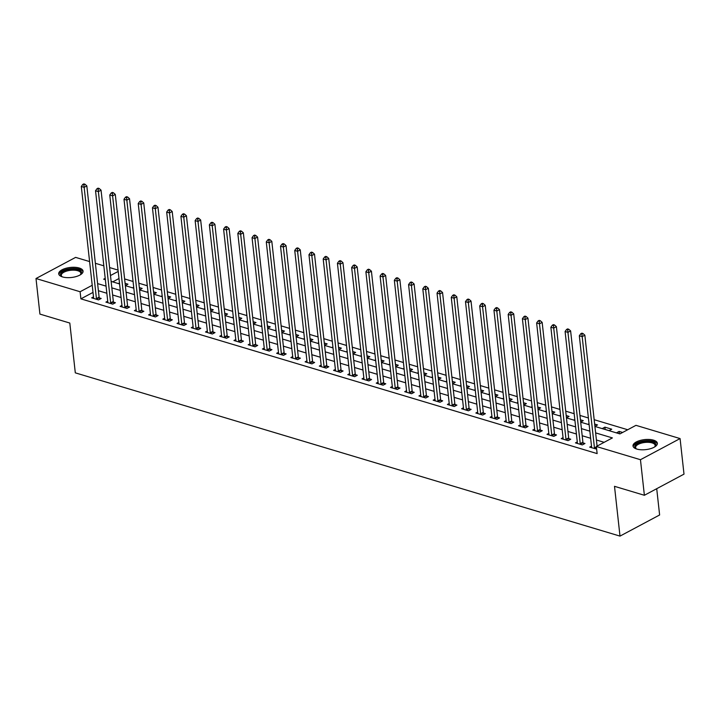 <?xml version="1.0" encoding="UTF-8"?>
<svg xmlns="http://www.w3.org/2000/svg" width="720" height="720" viewBox="0 0 720 720"><rect width="100%" height="100%" fill="white"/><g stroke="black" fill="none" stroke-linecap="round" stroke-linejoin="round"><path stroke-width="1.08" d="M636.831 449.073A12.249 5.049 173.7 0 1 633.006 445.959A12.249 5.049 173.7 0 1 640.089 440.478A12.249 5.049 173.7 0 1 653.535 440.163A12.249 5.049 173.7 0 1 657.36 443.277A12.249 5.049 173.7 0 1 650.268 448.758A12.249 5.049 173.7 0 1 636.831 449.073M62.541 276.93A12.249 5.049 173.7 0 1 58.716 273.816A12.249 5.049 173.7 0 1 65.799 268.326A12.249 5.049 173.7 0 1 79.245 268.011A12.249 5.049 173.7 0 1 83.07 271.125A12.249 5.049 173.7 0 1 75.978 276.615A12.249 5.049 173.7 0 1 62.541 276.93M656.712 488.691L659.619 514.971L620.001 536.112L75.303 372.843L69.804 323.046L39.924 314.091L36 278.523L75.618 257.382L89.595 261.567M95.373 263.295L103.824 265.833M109.602 267.561L118.053 270.099M627.714 429.75L594.18 419.697M588.402 417.969L579.951 415.431M574.173 413.703L565.722 411.165M559.944 409.437L551.493 406.899M545.715 405.171L537.264 402.633M531.486 400.905L523.035 398.367M517.257 396.639L508.806 394.101M503.028 392.373L494.577 389.844M488.799 388.107L480.348 385.578M474.57 383.841L466.119 381.312M460.341 379.575L451.89 377.046M446.112 375.309L437.661 372.78M431.883 371.043L423.432 368.514M417.654 366.786L409.194 364.248M403.425 362.52L394.965 359.982M389.196 358.254L380.736 355.716M374.967 353.988L366.507 351.45M360.729 349.722L352.278 347.184M346.5 345.456L338.049 342.918M332.271 341.19L323.82 338.661M318.042 336.924L309.591 334.395M303.813 332.658L295.362 330.129M289.584 328.392L281.133 325.863M275.355 324.126L266.904 321.597M261.126 319.86L252.675 317.331M246.897 315.594L238.446 313.065M232.668 311.337L224.217 308.799M218.439 307.071L209.988 304.533M204.21 302.805L195.759 300.267M189.981 298.539L181.53 296.001M175.752 294.273L167.301 291.735M161.523 290.007L153.072 287.469M147.294 285.741L138.843 283.212M133.065 281.475L124.614 278.946M594.918 426.429L619.902 433.917L635.967 425.34L680.076 438.57L640.458 459.711L596.34 446.49L612.405 437.913L595.638 432.891M640.458 459.711L644.382 495.279L684 474.138L680.076 438.57M118.98 278.532L112.707 281.88M119.475 283.014L118.44 283.563L119.574 283.905M125.343 285.57L127.953 284.184L125.1 283.329M133.704 287.271L132.669 287.829L133.803 288.171M139.572 289.836L142.182 288.45L139.329 287.595M147.933 291.537L146.898 292.095L148.032 292.437L139.59 289.935M153.801 294.102L156.411 292.716L153.558 291.861M162.162 295.803L161.127 296.361L162.261 296.694M168.039 298.368L170.64 296.973L167.787 296.118M176.391 300.069L175.356 300.627L176.49 300.96M182.268 302.634L184.869 301.239L182.016 300.384M190.62 304.335L189.585 304.893L190.719 305.226M196.497 306.9L199.098 305.505L196.245 304.65M204.849 308.601L203.814 309.15L204.948 309.492M210.726 311.166L213.327 309.771L210.474 308.916M219.078 312.867L218.043 313.416L219.177 313.758M224.955 315.423L227.556 314.037L224.703 313.182M233.307 317.133L232.272 317.682L233.406 318.024M239.184 319.689L241.785 318.303L238.932 317.448M247.536 321.399L246.51 321.948L247.635 322.29M253.413 323.955L256.014 322.569L253.161 321.714M261.774 325.665L260.739 326.214L261.864 326.556M267.642 328.221L270.243 326.835L267.39 325.98M276.003 329.931L274.968 330.48L276.093 330.822M281.871 332.487L284.472 331.101L281.619 330.246M290.232 334.197L289.197 334.746L290.322 335.088M296.1 336.753L298.701 335.367L295.848 334.512M304.461 338.463L303.426 339.012L304.56 339.354M310.329 341.019L312.93 339.633L310.077 338.778M318.69 342.72L317.655 343.278L318.789 343.62M324.558 345.285L327.159 343.899L324.306 343.044M332.919 346.986L331.884 347.544L333.018 347.877M338.787 349.551L341.388 348.156L338.535 347.31M347.148 351.252L346.113 351.81L347.247 352.143M353.016 353.817L355.617 352.422L352.764 351.567M361.377 355.518L360.342 356.076L361.476 356.409M367.245 358.083L369.846 356.688L366.993 355.833M375.606 359.784L374.571 360.333L375.705 360.675M381.474 362.349L384.075 360.954L381.222 360.099M389.835 364.05L388.8 364.599L389.934 364.941M395.703 366.615L398.304 365.22L395.451 364.365M404.064 368.316L403.029 368.865L404.163 369.207L395.712 366.714M409.932 370.872L412.533 369.486L409.68 368.631M418.293 372.582L417.258 373.131L418.392 373.473M424.161 375.138L426.762 373.752L423.909 372.897M432.522 376.848L431.487 377.397L432.621 377.739M438.39 379.404L440.991 378.018L438.138 377.163M446.751 381.114L445.716 381.663L446.85 382.005M452.619 383.67L455.22 382.284L452.367 381.429M460.98 385.38L459.945 385.929L461.079 386.271M466.848 387.936L469.449 386.55L466.596 385.695M475.209 389.646L474.174 390.195L475.308 390.537L466.857 388.044M481.077 392.202L483.678 390.816L480.825 389.961M489.438 393.903L488.403 394.461L489.537 394.803M495.306 396.468L497.907 395.082L495.054 394.227M503.667 398.169L502.632 398.727L503.766 399.069M509.535 400.734L512.136 399.348L509.283 398.493M517.896 402.435L516.861 402.993L517.995 403.326M523.764 405L526.365 403.605L523.512 402.75M532.125 406.701L531.09 407.259L532.224 407.592M537.993 409.266L540.594 407.871L537.741 407.016M546.354 410.967L545.319 411.525L546.453 411.858M552.222 413.532L554.823 412.137L551.97 411.282M560.583 415.233L559.548 415.782L560.682 416.124M566.451 417.798L569.052 416.403L566.199 415.548M574.812 419.499L573.777 420.048L574.911 420.39M580.68 422.055L583.281 420.669L580.428 419.814M589.041 423.765L588.006 424.314L589.14 424.656M594.909 426.321L597.51 424.935L594.657 424.08M602.235 428.58L609.066 430.632L611.739 429.201L604.908 427.149L602.235 428.58M622.62 432.459L619.137 431.415L616.464 432.846L619.947 433.89M92.997 292.401L80.892 298.854L597.132 453.6L596.34 446.49M604.152 442.323L596.421 440.001M590.643 438.273L582.192 435.735M576.414 434.007L567.963 431.469M562.185 429.741L553.734 427.203M547.956 425.475L539.505 422.937M533.727 421.209L525.276 418.671M519.498 416.943L511.047 414.414M505.269 412.677L496.818 410.148M491.04 408.411L482.589 405.882M476.811 404.145L468.36 401.616M462.582 399.879L454.131 397.35M448.353 395.613L439.902 393.084M434.124 391.356L425.673 388.818M419.895 387.09L411.444 384.552M405.666 382.824L397.215 380.286M391.437 378.558L382.986 376.02M377.208 374.292L368.757 371.754M362.979 370.026L354.519 367.488M348.75 365.76L340.29 363.231M334.521 361.494L326.061 358.965M320.292 357.228L311.832 354.699M306.063 352.962L297.603 350.433M291.825 348.696L283.374 346.167M277.596 344.43L269.145 341.901M263.367 340.173L254.916 337.635M249.138 335.907L240.687 333.369M234.909 331.641L226.458 329.103M220.68 327.375L212.229 324.837M206.451 323.109L198 320.571M192.222 318.843L183.771 316.305M177.993 314.577L169.542 312.039M163.764 310.311L155.313 307.782M149.535 306.045L141.084 303.516M135.306 301.779L126.855 299.25M121.077 297.513L112.626 294.984M106.848 293.247L98.397 290.718M93.492 296.874L91.674 297.846L98.505 299.898L101.178 298.467L99.333 297.909M107.721 301.14L105.903 302.112L112.734 304.164L115.407 302.733L113.562 302.175M121.95 305.406L120.132 306.378L126.963 308.43L129.636 306.999L127.791 306.441M136.179 309.672L134.361 310.644L141.192 312.687L143.865 311.265L142.02 310.707M150.408 313.938L148.59 314.91L155.421 316.953L158.094 315.531L156.249 314.973M164.637 318.204L162.819 319.176L169.65 321.219L172.323 319.797L170.478 319.239M178.866 322.47L177.048 323.442L183.879 325.485L186.552 324.063L184.707 323.505M193.095 326.736L191.277 327.708L198.108 329.751L200.781 328.32L198.936 327.771M207.324 331.002L205.506 331.974L212.337 334.017L215.01 332.586L213.165 332.037M221.553 335.268L219.735 336.24L226.566 338.283L229.239 336.852L227.394 336.303M235.782 339.534L233.964 340.497L240.795 342.549L243.468 341.118L241.623 340.569M250.011 343.8L248.193 344.763L255.024 346.815L257.697 345.384L255.852 344.826M264.24 348.057L262.422 349.029L269.253 351.081L271.926 349.65L270.081 349.092M278.469 352.323L276.651 353.295L283.482 355.347L286.155 353.916L284.31 353.358M292.698 356.589L290.88 357.561L297.711 359.613L300.393 358.182L298.539 357.624M306.927 360.855L305.109 361.827L311.94 363.879L314.622 362.448L312.768 361.89M321.156 365.121L319.338 366.093L326.169 368.136L328.851 366.714L326.997 366.156M335.385 369.387L333.567 370.359L340.398 372.402L343.08 370.98L341.226 370.422M349.614 373.653L347.796 374.625L354.627 376.668L357.309 375.246L355.455 374.688M363.843 377.919L362.025 378.891L368.856 380.934L371.538 379.503L369.684 378.954M378.072 382.185L376.254 383.157L383.085 385.2L385.767 383.769L383.913 383.22M392.301 386.451L390.483 387.423L397.314 389.466L399.996 388.035L398.142 387.486M406.53 390.717L404.712 391.68L411.543 393.732L414.225 392.301L412.371 391.752M420.759 394.983L418.941 395.946L425.772 397.998L428.454 396.567L426.6 396.009M434.988 399.24L433.17 400.212L440.001 402.264L442.683 400.833L440.829 400.275M449.217 403.506L447.399 404.478L454.23 406.53L456.912 405.099L455.058 404.541M463.446 407.772L461.628 408.744L468.459 410.796L471.141 409.365L469.287 408.807M477.684 412.038L475.857 413.01L482.688 415.062L485.37 413.631L483.516 413.073M491.913 416.304L490.086 417.276L496.917 419.319L499.599 417.897L497.745 417.339M506.142 420.57L504.315 421.542L511.146 423.585L513.828 422.163L511.974 421.605M520.371 424.836L518.544 425.808L525.375 427.851L528.057 426.429L526.203 425.871M534.6 429.102L532.773 430.074L539.604 432.117L542.286 430.695L540.432 430.137M548.829 433.368L547.002 434.34L553.833 436.383L556.515 434.952L554.661 434.403M563.058 437.634L561.24 438.606L568.062 440.649L570.744 439.218L568.89 438.669M577.287 441.9L575.469 442.872L582.291 444.915L584.973 443.484L583.119 442.935M591.516 446.166L589.698 447.129L596.637 449.118M644.382 495.279L614.502 486.324L620.001 536.112M80.892 298.854L80.109 291.744L36 278.523M92.214 285.282L80.109 291.744M589.86 431.154L581.409 428.625M575.631 426.888L567.171 424.359M561.402 422.622L552.942 420.093M547.173 418.365L538.713 415.827M532.944 414.099L524.484 411.561M518.706 409.833L510.255 407.295M504.477 405.567L496.026 403.029M490.248 401.301L481.797 398.763M476.019 397.035L467.568 394.497M461.79 392.769L453.339 390.24M447.561 388.503L439.11 385.974M433.332 384.237L424.881 381.708M419.103 379.971L410.652 377.442M404.874 375.705L396.423 373.176M390.645 371.439L382.194 368.91M376.416 367.173L367.965 364.644M362.187 362.916L353.736 360.378M347.958 358.65L339.507 356.112M333.729 354.384L325.278 351.846M319.5 350.118L311.049 347.58M305.271 345.852L296.82 343.314M291.042 341.586L282.591 339.048M276.813 337.32L268.362 334.791M262.584 333.054L254.133 330.525M248.355 328.788L239.904 326.259M234.126 324.522L225.675 321.993M219.897 320.256L211.446 317.727M205.668 315.99L197.217 313.461M191.439 311.733L182.988 309.195M177.21 307.467L168.759 304.929M162.981 303.201L154.53 300.663M148.752 298.935L140.301 296.397M134.523 294.669L126.072 292.131M120.294 290.403L111.843 287.865M106.065 286.137L97.614 283.608M105.201 278.352L103.671 279.171L105.354 279.675M111.132 281.412L119.583 283.941M125.361 285.669L133.812 288.207M153.819 294.201L162.27 296.739M168.048 298.467L176.499 301.005M182.277 302.733L190.728 305.271M196.506 306.999L204.957 309.537M210.735 311.265L219.186 313.803M224.964 315.531L233.415 318.06M239.193 319.797L247.644 322.326M253.422 324.063L261.873 326.592M267.651 328.329L276.102 330.858M281.88 332.595L290.331 335.124M296.109 336.861L304.56 339.39M310.338 341.118L318.789 343.656M324.567 345.384L333.018 347.922M338.796 349.65L347.247 352.188M353.025 353.916L361.476 356.454M367.254 358.182L375.705 360.72M381.483 362.448L389.934 364.986M409.941 370.98L418.392 373.509M424.17 375.246L432.621 377.775M438.399 379.512L446.85 382.041M452.628 383.778L461.079 386.307M481.086 392.301L489.537 394.839M495.315 396.567L503.766 399.105M509.544 400.833L517.995 403.371M523.773 405.099L532.224 407.637M538.002 409.365L546.453 411.903M552.231 413.631L560.682 416.169M566.46 417.897L574.911 420.426M580.689 422.163L589.14 424.692M118.197 271.413L110.484 275.535M619.398 433.728L619.137 431.415M605.169 429.462L604.908 427.149M96.435 298.584L99.108 297.162L86.823 185.904L84.15 187.335L96.435 298.584A1.575 0.999 -118.1 0 0 96.57 299.142L96.651 299.34M83.898 184.797L84.969 184.23L83.826 183.888L82.755 184.455L83.898 184.797L84.15 187.335L81.306 186.48L93.591 297.738A1.575 0.999 -118.1 0 1 93.564 298.242L93.528 298.404M99.108 297.162A1.575 0.999 -118.1 0 0 99.252 297.711L99.828 299.187M86.823 185.904L84.969 184.23M82.755 184.455L81.306 186.48M110.664 302.85L113.337 301.428L101.052 190.17L98.379 191.601L110.664 302.85A1.575 0.999 -118.1 0 0 110.799 303.408L110.88 303.606M98.127 189.063L99.198 188.496L98.055 188.154L96.984 188.721L98.127 189.063L98.379 191.601L95.535 190.746L107.82 301.995A1.575 0.999 -118.1 0 1 107.793 302.508L107.757 302.67M113.337 301.428A1.575 0.999 -118.1 0 0 113.481 301.977L114.057 303.453M101.052 190.17L99.198 188.496M96.984 188.721L95.535 190.746M124.893 307.116L127.566 305.685L115.29 194.436L112.608 195.867L124.893 307.116A1.575 0.999 -118.1 0 0 125.028 307.674L125.109 307.872M112.356 193.329L113.427 192.753L112.284 192.42L111.213 192.987L112.356 193.329L112.608 195.867L109.764 195.012L122.049 306.261A1.575 0.999 -118.1 0 1 122.022 306.774L121.986 306.936M127.566 305.685A1.575 0.999 -118.1 0 0 127.71 306.243L128.286 307.719M115.29 194.436L113.427 192.753M111.213 192.987L109.764 195.012M139.122 311.382L141.795 309.951L129.519 198.702L126.837 200.124L139.122 311.382A1.575 0.999 -118.1 0 0 139.257 311.94L139.338 312.138M126.585 197.595L127.656 197.019L126.513 196.677L125.442 197.253L126.585 197.595L126.837 200.124L123.993 199.278L136.278 310.527A1.575 0.999 -118.1 0 1 136.251 311.04L136.215 311.202M141.795 309.951A1.575 0.999 -118.1 0 0 141.939 310.509L142.515 311.985M129.519 198.702L127.656 197.019M125.442 197.253L123.993 199.278M153.351 315.648L156.024 314.217L143.748 202.968L141.066 204.39L153.351 315.648A1.575 0.999 -118.1 0 0 153.486 316.206L153.567 316.404M140.814 201.861L141.885 201.285L140.742 200.943L139.671 201.519L140.814 201.861L141.066 204.39L138.222 203.544L150.507 314.793A1.575 0.999 -118.1 0 1 150.48 315.306L150.444 315.468M156.024 314.217A1.575 0.999 -118.1 0 0 156.168 314.775L156.744 316.251M143.748 202.968L141.885 201.285M139.671 201.519L138.222 203.544M62.181 276.813A10.602 4.365 173.7 0 1 61.83 276.606A10.602 4.365 173.7 0 1 67.977 269.685A10.602 4.365 173.7 0 1 78.948 269.991A10.602 4.365 173.7 0 1 80.631 274.527A10.602 4.365 173.7 0 1 80.334 274.815A9.819 4.041 -6.3 0 0 80.856 273.24A9.819 4.041 -6.3 0 0 68.283 270.684A9.819 4.041 -6.3 0 0 61.335 275.4A9.819 4.041 -6.3 0 0 62.217 276.831M83.025 271.854A12.177 5.013 -6.3 0 0 67.527 269.1A12.177 5.013 -6.3 0 0 58.914 274.509M636.471 448.965A10.602 4.365 173.7 0 1 636.12 448.758A10.602 4.365 173.7 0 1 638.793 442.899A10.602 4.365 173.7 0 1 652.536 441.9A10.602 4.365 173.7 0 1 654.921 446.679A10.602 4.365 173.7 0 1 654.624 446.958M654.597 446.976A9.819 4.041 -6.3 0 0 655.146 445.392A9.819 4.041 -6.3 0 0 652.077 442.899A9.819 4.041 -6.3 0 0 641.304 443.151A9.819 4.041 -6.3 0 0 635.625 447.543A9.819 4.041 -6.3 0 0 636.507 448.974M657.315 443.997A12.177 5.013 -6.3 0 0 653.607 441.324A12.177 5.013 -6.3 0 0 640.728 441.513A12.177 5.013 -6.3 0 0 633.204 446.661M167.58 319.914L170.253 318.483L157.977 207.234L155.295 208.656L167.58 319.914A1.575 0.999 -118.1 0 0 167.724 320.472L167.796 320.67M155.043 206.127L156.114 205.551L154.971 205.209L153.9 205.785L155.043 206.127L155.295 208.656L152.451 207.801L164.736 319.059A1.575 0.999 -118.1 0 1 164.709 319.563L164.673 319.734M170.253 318.483A1.575 0.999 -118.1 0 0 170.397 319.041L170.973 320.517M157.977 207.234L156.114 205.551M153.9 205.785L152.451 207.801M181.809 324.18L184.482 322.749L172.206 211.491L169.524 212.922L181.809 324.18A1.575 0.999 -118.1 0 0 181.953 324.738L182.025 324.936M169.272 210.393L170.343 209.817L169.2 209.475L168.129 210.051L169.272 210.393L169.524 212.922L166.68 212.067L178.965 323.325A1.575 0.999 -118.1 0 1 178.938 323.829L178.902 323.991M184.482 322.749A1.575 0.999 -118.1 0 0 184.626 323.307L185.202 324.783M172.206 211.491L170.343 209.817M168.129 210.051L166.68 212.067M196.038 328.446L198.711 327.015L186.435 215.757L183.753 217.188L196.038 328.446A1.575 0.999 -118.1 0 0 196.182 329.004L196.254 329.202M183.501 214.659L184.572 214.083L183.429 213.741L182.358 214.317L183.501 214.659L183.753 217.188L180.909 216.333L193.194 327.591A1.575 0.999 -118.1 0 1 193.167 328.095L193.131 328.257M198.711 327.015A1.575 0.999 -118.1 0 0 198.855 327.573L199.44 329.04M186.435 215.757L184.572 214.083M182.358 214.317L180.909 216.333M210.267 332.712L212.94 331.281L200.664 220.023L197.982 221.454L210.267 332.712A1.575 0.999 -118.1 0 0 210.411 333.261L210.483 333.459M197.73 218.916L198.801 218.349L197.658 218.007L196.587 218.583L197.73 218.916L197.982 221.454L195.138 220.599L207.423 331.857A1.575 0.999 -118.1 0 1 207.396 332.361L207.36 332.523M212.94 331.281A1.575 0.999 -118.1 0 0 213.084 331.839L213.669 333.306M200.664 220.023L198.801 218.349M196.587 218.583L195.138 220.599M224.496 336.978L227.169 335.547L214.893 224.289L212.211 225.72L224.496 336.978A1.575 0.999 -118.1 0 0 224.64 337.527L224.712 337.725M211.959 223.182L213.03 222.615L211.887 222.273L210.816 222.84L211.959 223.182L212.211 225.72L209.367 224.865L221.652 336.123A1.575 0.999 -118.1 0 1 221.625 336.627L221.589 336.789M227.169 335.547A1.575 0.999 -118.1 0 0 227.313 336.105L227.898 337.572M214.893 224.289L213.03 222.615M210.816 222.84L209.367 224.865M238.725 341.244L241.398 339.813L229.122 228.555L226.44 229.986L238.725 341.244A1.575 0.999 -118.1 0 0 238.869 341.793L238.941 341.991M226.188 227.448L227.259 226.881L226.116 226.539L225.045 227.106L226.188 227.448L226.44 229.986L223.596 229.131L235.881 340.389A1.575 0.999 -118.1 0 1 235.854 340.893L235.818 341.055M241.398 339.813A1.575 0.999 -118.1 0 0 241.542 340.371L242.127 341.838M229.122 228.555L227.259 226.881M225.045 227.106L223.596 229.131M252.954 345.501L255.627 344.079L243.351 232.821L240.669 234.252L252.954 345.501A1.575 0.999 -118.1 0 0 253.098 346.059L253.17 346.257M240.417 231.714L241.488 231.147L240.345 230.805L239.274 231.372L240.417 231.714L240.669 234.252L237.825 233.397L250.11 344.655A1.575 0.999 -118.1 0 1 250.083 345.159L250.047 345.321M255.627 344.079A1.575 0.999 -118.1 0 0 255.771 344.628L256.356 346.104M243.351 232.821L241.488 231.147M239.274 231.372L237.825 233.397M267.183 349.767L269.856 348.345L257.58 237.087L254.898 238.518L267.183 349.767A1.575 0.999 -118.1 0 0 267.327 350.325L267.399 350.523M254.646 235.98L255.717 235.413L254.574 235.071L253.503 235.638L254.646 235.98L254.898 238.518L252.054 237.663L264.339 348.921A1.575 0.999 -118.1 0 1 264.312 349.425L264.276 349.587M269.856 348.345A1.575 0.999 -118.1 0 0 270 348.894L270.585 350.37M257.58 237.087L255.717 235.413M253.503 235.638L252.054 237.663M281.412 354.033L284.085 352.611L271.809 241.353L269.127 242.784L281.412 354.033A1.575 0.999 -118.1 0 0 281.556 354.591L281.628 354.789M268.875 240.246L269.946 239.679L268.803 239.337L267.732 239.904L268.875 240.246L269.127 242.784L266.283 241.929L278.568 353.187A1.575 0.999 -118.1 0 1 278.541 353.691L278.505 353.853M284.085 352.611A1.575 0.999 -118.1 0 0 284.229 353.16L284.814 354.636M271.809 241.353L269.946 239.679M267.732 239.904L266.283 241.929M295.641 358.299L298.314 356.868L286.038 245.619L283.356 247.05L295.641 358.299A1.575 0.999 -118.1 0 0 295.785 358.857L295.857 359.055M283.104 244.512L284.175 243.945L283.032 243.603L281.961 244.17L283.104 244.512L283.356 247.05L280.512 246.195L292.797 357.444A1.575 0.999 -118.1 0 1 292.77 357.957L292.734 358.119M298.314 356.868A1.575 0.999 -118.1 0 0 298.458 357.426L299.043 358.902M286.038 245.619L284.175 243.945M281.961 244.17L280.512 246.195M309.87 362.565L312.543 361.134L300.267 249.885L297.585 251.307L309.87 362.565A1.575 0.999 -118.1 0 0 310.014 363.123L310.086 363.321M297.333 248.778L298.404 248.202L297.261 247.869L296.19 248.436L297.333 248.778L297.585 251.307L294.741 250.461L307.026 361.71A1.575 0.999 -118.1 0 1 306.999 362.223L306.963 362.385M312.543 361.134A1.575 0.999 -118.1 0 0 312.687 361.692L313.272 363.168M300.267 249.885L298.404 248.202M296.19 248.436L294.741 250.461M324.099 366.831L326.772 365.4L314.496 254.151L311.814 255.573L324.099 366.831A1.575 0.999 -118.1 0 0 324.243 367.389L324.315 367.587M311.562 253.044L312.633 252.468L311.49 252.126L310.428 252.702L311.562 253.044L311.814 255.573L308.97 254.727L321.255 365.976A1.575 0.999 -118.1 0 1 321.228 366.489L321.192 366.651M326.772 365.4A1.575 0.999 -118.1 0 0 326.916 365.958L327.501 367.434M314.496 254.151L312.633 252.468M310.428 252.702L308.97 254.727M338.328 371.097L341.001 369.666L328.725 258.417L326.043 259.839L338.328 371.097A1.575 0.999 -118.1 0 0 338.472 371.655L338.544 371.853M325.791 257.31L326.862 256.734L325.719 256.392L324.657 256.968L325.791 257.31L326.043 259.839L323.199 258.993L335.484 370.242A1.575 0.999 -118.1 0 1 335.457 370.746L335.421 370.917M341.001 369.666A1.575 0.999 -118.1 0 0 341.145 370.224L341.73 371.7M328.725 258.417L326.862 256.734M324.657 256.968L323.199 258.993M352.557 375.363L355.239 373.932L342.954 262.674L340.272 264.105L352.557 375.363A1.575 0.999 -118.1 0 0 352.701 375.921L352.773 376.119M340.02 261.576L341.091 261L339.957 260.658L338.886 261.234L340.02 261.576L340.272 264.105L337.428 263.25L349.713 374.508A1.575 0.999 -118.1 0 1 349.686 375.012L349.65 375.174M355.239 373.932A1.575 0.999 -118.1 0 0 355.374 374.49L355.959 375.966M342.954 262.674L341.091 261M338.886 261.234L337.428 263.25M366.786 379.629L369.468 378.198L357.183 266.94L354.501 268.371L366.786 379.629A1.575 0.999 -118.1 0 0 366.93 380.187L367.002 380.385M354.249 265.842L355.32 265.266L354.186 264.924L353.115 265.5L354.249 265.842L354.501 268.371L351.657 267.516L363.942 378.774A1.575 0.999 -118.1 0 1 363.915 379.278L363.879 379.44M369.468 378.198A1.575 0.999 -118.1 0 0 369.603 378.756L370.188 380.223M357.183 266.94L355.32 265.266M353.115 265.5L351.657 267.516M381.015 383.895L383.697 382.464L371.412 271.206L368.73 272.637L381.015 383.895A1.575 0.999 -118.1 0 0 381.159 384.453L381.231 384.642M368.478 270.108L369.549 269.532L368.415 269.19L367.344 269.766L368.478 270.108L368.73 272.637L365.886 271.782L378.171 383.04A1.575 0.999 -118.1 0 1 378.144 383.544L378.108 383.706M383.697 382.464A1.575 0.999 -118.1 0 0 383.832 383.022L384.417 384.489M371.412 271.206L369.549 269.532M367.344 269.766L365.886 271.782M395.244 388.161L397.926 386.73L385.641 275.472L382.959 276.903L395.244 388.161A1.575 0.999 -118.1 0 0 395.388 388.71L395.46 388.908M382.707 274.365L383.778 273.798L382.644 273.456L381.573 274.032L382.707 274.365L382.959 276.903L380.115 276.048L392.4 387.306A1.575 0.999 -118.1 0 1 392.373 387.81L392.337 387.972M397.926 386.73A1.575 0.999 -118.1 0 0 398.061 387.288L398.646 388.755M385.641 275.472L383.778 273.798M381.573 274.032L380.115 276.048M409.473 392.427L412.155 390.996L399.87 279.738L397.188 281.169L409.473 392.427A1.575 0.999 -118.1 0 0 409.617 392.976L409.689 393.174M396.936 278.631L398.007 278.064L396.873 277.722L395.802 278.289L396.936 278.631L397.188 281.169L394.344 280.314L406.629 391.572A1.575 0.999 -118.1 0 1 406.602 392.076L406.566 392.238M412.155 390.996A1.575 0.999 -118.1 0 0 412.29 391.554L412.875 393.021M399.87 279.738L398.007 278.064M395.802 278.289L394.344 280.314M423.702 396.693L426.384 395.262L414.099 284.004L411.417 285.435L423.702 396.693A1.575 0.999 -118.1 0 0 423.846 397.242L423.918 397.44M411.165 282.897L412.236 282.33L411.102 281.988L410.031 282.555L411.165 282.897L411.417 285.435L408.573 284.58L420.858 395.838A1.575 0.999 -118.1 0 1 420.831 396.342L420.795 396.504M426.384 395.262A1.575 0.999 -118.1 0 0 426.519 395.82L427.104 397.287M414.099 284.004L412.236 282.33M410.031 282.555L408.573 284.58M437.931 400.95L440.613 399.528L428.328 288.27L425.646 289.701L437.931 400.95A1.575 0.999 -118.1 0 0 438.075 401.508L438.147 401.706M425.394 287.163L426.465 286.596L425.331 286.254L424.26 286.821L425.394 287.163L425.646 289.701L422.802 288.846L435.087 400.104A1.575 0.999 -118.1 0 1 435.06 400.608L435.024 400.77M440.613 399.528A1.575 0.999 -118.1 0 0 440.748 400.077L441.333 401.553M428.328 288.27L426.465 286.596M424.26 286.821L422.802 288.846M452.16 405.216L454.842 403.794L442.557 292.536L439.875 293.967L452.16 405.216A1.575 0.999 -118.1 0 0 452.304 405.774L452.385 405.972M439.623 291.429L440.694 290.862L439.56 290.52L438.489 291.087L439.623 291.429L439.875 293.967L437.031 293.112L449.316 404.37A1.575 0.999 -118.1 0 1 449.289 404.874L449.253 405.036M454.842 403.794A1.575 0.999 -118.1 0 0 454.977 404.343L455.562 405.819M442.557 292.536L440.694 290.862M438.489 291.087L437.031 293.112M466.389 409.482L469.071 408.06L456.786 296.802L454.104 298.233L466.389 409.482A1.575 0.999 -118.1 0 0 466.533 410.04L466.614 410.238M453.852 295.695L454.923 295.128L453.789 294.786L452.718 295.353L453.852 295.695L454.104 298.233L451.26 297.378L463.545 408.627A1.575 0.999 -118.1 0 1 463.518 409.14L463.482 409.302M469.071 408.06A1.575 0.999 -118.1 0 0 469.206 408.609L469.791 410.085M456.786 296.802L454.923 295.128M452.718 295.353L451.26 297.378M480.618 413.748L483.3 412.317L471.015 301.068L468.333 302.499L480.618 413.748A1.575 0.999 -118.1 0 0 480.762 414.306L480.843 414.504M468.081 299.961L469.152 299.385L468.018 299.052L466.947 299.619L468.081 299.961L468.333 302.499L465.489 301.644L477.774 412.893A1.575 0.999 -118.1 0 1 477.747 413.406L477.711 413.568M483.3 412.317A1.575 0.999 -118.1 0 0 483.435 412.875L484.02 414.351M471.015 301.068L469.152 299.385M466.947 299.619L465.489 301.644M494.847 418.014L497.529 416.583L485.244 305.334L482.571 306.756L494.847 418.014A1.575 0.999 -118.1 0 0 494.991 418.572L495.072 418.77M482.31 304.227L483.381 303.651L482.247 303.309L481.176 303.885L482.31 304.227L482.571 306.756L479.718 305.91L492.003 417.159A1.575 0.999 -118.1 0 1 491.976 417.672L491.94 417.834M497.529 416.583A1.575 0.999 -118.1 0 0 497.664 417.141L498.249 418.617M485.244 305.334L483.381 303.651M481.176 303.885L479.718 305.91M509.076 422.28L511.758 420.849L499.473 309.6L496.8 311.022L509.076 422.28A1.575 0.999 -118.1 0 0 509.22 422.838L509.301 423.036M496.539 308.493L497.61 307.917L496.476 307.575L495.405 308.151L496.539 308.493L496.8 311.022L493.947 310.176L506.232 421.425A1.575 0.999 -118.1 0 1 506.205 421.938L506.169 422.1M511.758 420.849A1.575 0.999 -118.1 0 0 511.893 421.407L512.478 422.883M499.473 309.6L497.61 307.917M495.405 308.151L493.947 310.176M523.305 426.546L525.987 425.115L513.702 313.866L511.029 315.288L523.305 426.546A1.575 0.999 -118.1 0 0 523.449 427.104L523.53 427.302M510.768 312.759L511.839 312.183L510.705 311.841L509.634 312.417L510.768 312.759L511.029 315.288L508.176 314.433L520.461 425.691A1.575 0.999 -118.1 0 1 520.434 426.195L520.398 426.366M525.987 425.115A1.575 0.999 -118.1 0 0 526.122 425.673L526.707 427.149M513.702 313.866L511.839 312.183M509.634 312.417L508.176 314.433M537.534 430.812L540.216 429.381L527.931 318.123L525.258 319.554L537.534 430.812A1.575 0.999 -118.1 0 0 537.678 431.37L537.759 431.568M524.997 317.025L526.068 316.449L524.934 316.107L523.863 316.683L524.997 317.025L525.258 319.554L522.405 318.699L534.69 429.957A1.575 0.999 -118.1 0 1 534.663 430.461L534.627 430.623M540.216 429.381A1.575 0.999 -118.1 0 0 540.351 429.939L540.936 431.415M527.931 318.123L526.068 316.449M523.863 316.683L522.405 318.699M551.763 435.078L554.445 433.647L542.16 322.389L539.487 323.82L551.763 435.078A1.575 0.999 -118.1 0 0 551.907 435.636L551.988 435.834M539.226 321.291L540.297 320.715L539.163 320.373L538.092 320.949L539.226 321.291L539.487 323.82L536.634 322.965L548.919 434.223A1.575 0.999 -118.1 0 1 548.892 434.727L548.856 434.889M554.445 433.647A1.575 0.999 -118.1 0 0 554.58 434.205L555.165 435.672M542.16 322.389L540.297 320.715M538.092 320.949L536.634 322.965M565.992 439.344L568.674 437.913L556.389 326.655L553.716 328.086L565.992 439.344A1.575 0.999 -118.1 0 0 566.136 439.893L566.217 440.091M553.455 325.548L554.526 324.981L553.392 324.639L552.321 325.215L553.455 325.548L553.716 328.086L550.863 327.231L563.148 438.489A1.575 0.999 -118.1 0 1 563.121 438.993L563.085 439.155M568.674 437.913A1.575 0.999 -118.1 0 0 568.809 438.471L569.394 439.938M556.389 326.655L554.526 324.981M552.321 325.215L550.863 327.231M580.221 443.61L582.903 442.179L570.618 330.921L567.945 332.352L580.221 443.61A1.575 0.999 -118.1 0 0 580.365 444.159L580.446 444.357M567.684 329.814L568.755 329.247L567.621 328.905L566.55 329.472L567.684 329.814L567.945 332.352L565.092 331.497L577.377 442.755A1.575 0.999 -118.1 0 1 577.359 443.259L577.314 443.421M582.903 442.179A1.575 0.999 -118.1 0 0 583.038 442.737L583.623 444.204M570.618 330.921L568.755 329.247M566.55 329.472L565.092 331.497M597.087 446.085L584.847 335.187L582.174 336.618L594.45 447.876A1.575 0.999 -118.1 0 0 594.594 448.425L594.675 448.623M581.913 334.08L582.984 333.513L581.85 333.171L580.779 333.738L581.913 334.08L582.174 336.618L579.321 335.763L591.606 447.021A1.575 0.999 -118.1 0 1 591.588 447.525L591.543 447.687M584.847 335.187L582.984 333.513M580.779 333.738L579.321 335.763M96.57 299.142L99.252 297.711M110.799 303.408L113.481 301.977M125.028 307.674L127.71 306.243M139.257 311.94L141.939 310.509M153.486 316.206L156.168 314.775M167.724 320.472L170.397 319.041M181.953 324.738L184.626 323.307M196.182 329.004L198.855 327.573M210.411 333.261L213.084 331.839M224.64 337.527L227.313 336.105M238.869 341.793L241.542 340.371M253.098 346.059L255.771 344.628M267.327 350.325L270 348.894M281.556 354.591L284.229 353.16M295.785 358.857L298.458 357.426M310.014 363.123L312.687 361.692M324.243 367.389L326.916 365.958M338.472 371.655L341.145 370.224M352.701 375.921L355.374 374.49M366.93 380.187L369.603 378.756M381.159 384.453L383.832 383.022M395.388 388.71L398.061 387.288M409.617 392.976L412.29 391.554M423.846 397.242L426.519 395.82M438.075 401.508L440.748 400.077M452.304 405.774L454.977 404.343M466.533 410.04L469.206 408.609M480.762 414.306L483.435 412.875M494.991 418.572L497.664 417.141M509.22 422.838L511.893 421.407M523.449 427.104L526.122 425.673M537.678 431.37L540.351 429.939M551.907 435.636L554.58 434.205M566.136 439.893L568.809 438.471M580.365 444.159L583.038 442.737M594.45 447.876L596.385 446.841M594.594 448.425L596.448 447.435"/></g></svg>
